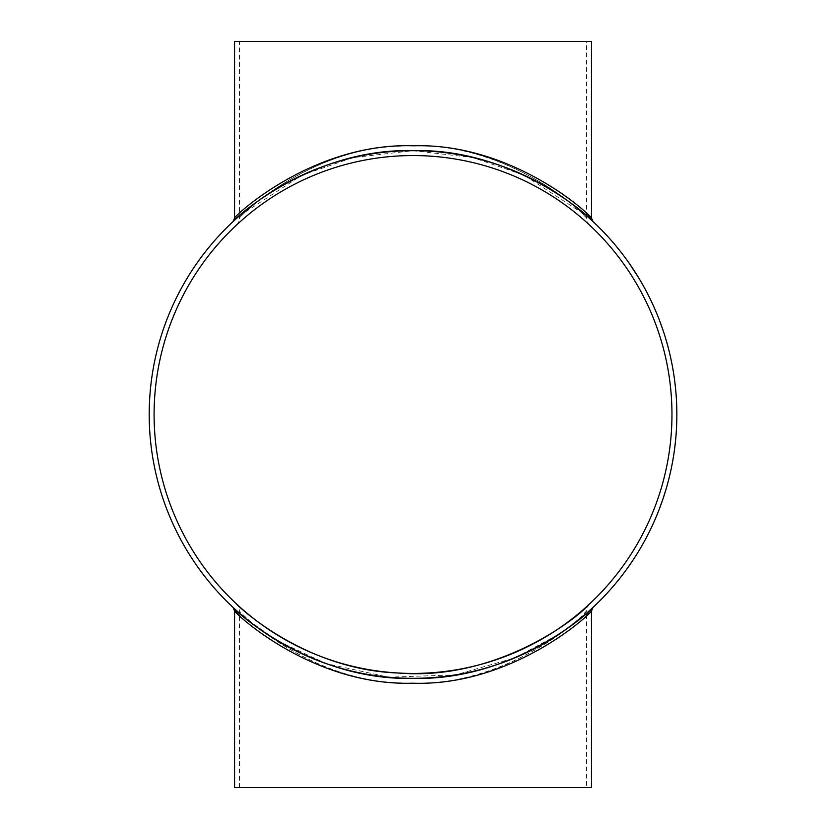 <?xml version="1.0" encoding="UTF-8"?>
<svg xmlns="http://www.w3.org/2000/svg" width="829" height="829" viewBox="0 0 829 829"><rect width="100%" height="100%" fill="white"/><g stroke="black" fill="none" stroke-linecap="round" stroke-linejoin="round"><path stroke-width="0.62" stroke-dasharray="4.14 3.11" d="M676.537 401.64L676.775 408.013M676.671 406.521L676.474 401.64M676.713 406.003L676.754 407.443M676.796 409.412L676.464 400.148M676.568 402.334L676.619 403.464M676.619 403.599L676.651 404.189M676.775 411.661L676.682 405.184M676.733 406.552L676.765 407.723M676.816 410.262L676.827 411.298M676.785 413.661L676.754 410.106M676.754 410.324L676.837 412.023M676.847 414.303L676.847 414.5A263.819 263.819 0 0 1 281.114 642.972A263.819 263.819 0 0 1 281.114 186.028A263.819 263.819 0 0 1 676.847 414.5L676.847 414.5M676.796 414.997L676.298 398.303M640.817 547.596A263.819 263.819 0 0 1 635.77 555.876A263.819 263.819 0 0 0 640.817 547.596L640.765 547.575A263.767 263.767 0 0 1 635.719 555.844L635.719 555.844A263.767 263.767 0 0 0 640.765 547.575L640.817 547.596M645.791 538.684L645.066 540.052M642.392 544.86L648.703 533.078M648.05 534.353L647.646 535.14M656.837 515.296L654.33 521.161M654.869 519.773L656.786 515.275M655.138 519.317L654.558 520.633M654.402 520.985L653.822 522.291M653.76 522.436L657.407 513.918M656.568 515.939L656.133 516.975M656.081 517.099L655.853 517.648M652.775 524.456L655.459 518.571M654.92 519.824L654.444 520.892M654.382 521.037L653.822 522.301M653.439 523.151L652.983 524.146M652.205 525.835L651.926 526.436M651.936 526.28L653.418 523.047M653.376 523.286L652.641 524.892M651.729 526.85L658.039 512.177M662.837 499.348L665.107 492.322A263.819 263.819 0 0 0 666.402 488.022L666.019 489.307A263.819 263.819 0 0 1 664.734 493.535L660.827 505.027A263.819 263.819 0 0 1 659.252 509.234L661.801 502.343M663.842 496.302L663.542 497.224M660.35 506.332A263.819 263.819 0 0 1 658.775 510.477L658.713 510.457A263.767 263.767 0 0 0 660.298 506.312M667.905 482.602L669.148 477.545M669.024 478.281L668.848 478.975M668.682 479.639L668.526 480.26M667.987 482.302L670.682 471.204M669.728 475.4L669.324 477.058M669.076 477.825L670.205 473.318M668.506 480.323L668.215 481.442M666.848 486.25L670.806 470.364M672.568 461.857A263.819 263.819 0 0 0 673.148 458.572L672.879 459.732A263.767 263.767 0 0 1 672.506 461.846L672.506 461.846A263.767 263.767 0 0 0 673.086 458.561L674.081 452.624M674.039 452.893L673.842 454.209M675.355 442.562L676.412 429.691A263.819 263.819 0 0 1 674.879 446.665L674.827 446.655A263.767 263.767 0 0 0 676.35 429.691L676.07 433.971A263.767 263.767 0 0 1 674.827 446.655L674.879 446.665A263.819 263.819 0 0 0 676.132 433.981L676.07 433.971M676.184 433.173L676.039 435.111M676.35 429.691L676.277 431.94M676.267 431.992L676.184 433.194M676.184 433.298L675.708 438.354M674.868 446.323L676.132 433.981M676.827 417.671A263.819 263.819 0 0 1 676.537 427.36A263.819 263.819 0 0 0 676.827 417.671L676.775 417.671A263.767 263.767 0 0 1 676.474 427.36L676.474 427.36A263.767 263.767 0 0 0 676.775 417.671L676.827 417.671M675.759 390.521L674.267 377.692A263.819 263.819 0 0 1 676.101 394.635L676.039 394.645A263.767 263.767 0 0 0 674.215 377.703L674.775 381.962A263.767 263.767 0 0 1 676.039 394.645L676.101 394.635A263.819 263.819 0 0 0 674.837 381.951L674.775 381.962M674.733 381.143L674.972 383.081M674.215 377.703L674.578 379.92M674.578 379.972L674.733 381.164M674.744 381.267L675.283 386.324M676.018 394.303L674.837 381.951M671.552 361.89L672.744 368.159M672.423 366.698L671.49 361.9M672.392 366.18L672.651 367.599M672.993 369.537L671.252 360.428M671.687 362.574L671.904 363.672M671.936 363.807L672.05 364.397M673.303 371.755L672.309 365.765M672.485 366.719L672.692 367.869M673.117 370.304L673.303 371.392M673.604 373.216L673.708 373.869M673.625 373.734L673.044 370.231M673.148 370.449L673.438 372.19M673.77 374.325L670.806 358.636M667.873 346.284A263.819 263.819 0 0 1 670.205 355.682A263.819 263.819 0 0 0 667.873 346.284L667.822 346.294A263.767 263.767 0 0 1 670.153 355.693L670.153 355.693A263.767 263.767 0 0 0 667.822 346.294L667.873 346.284M666.568 341.786L665.739 338.947A263.767 263.767 0 0 0 662.33 328.367L662.392 328.346A263.819 263.819 0 0 1 665.791 338.926L666.63 341.776A263.819 263.819 0 0 1 667.677 345.527L667.614 345.548A263.767 263.767 0 0 0 666.568 341.786L666.63 341.776M662.392 328.346L661.407 325.548A263.819 263.819 0 0 0 660.06 321.89L663.501 331.652A263.819 263.819 0 0 1 664.775 335.6L662.744 329.393A263.819 263.819 0 0 1 665.469 337.869L662.692 329.414A263.767 263.767 0 0 1 665.418 337.88M653.656 306.347L653.604 306.367A263.767 263.767 0 0 1 658.9 318.999A263.767 263.767 0 0 0 653.604 306.367L653.656 306.347A263.819 263.819 0 0 1 659.552 320.533A263.819 263.819 0 0 0 652.133 302.999L652.081 303.02A263.767 263.767 0 0 1 659.252 319.932L659.314 319.911A263.819 263.819 0 0 0 653.656 306.347A263.819 263.819 0 0 1 659.314 319.911L659.252 319.932A263.767 263.767 0 0 0 653.604 306.367L653.656 306.347A263.819 263.819 0 0 1 658.951 318.978A263.819 263.819 0 0 0 653.656 306.347L653.604 306.367A263.767 263.767 0 0 1 659.49 320.554L659.49 320.554A263.767 263.767 0 0 0 652.081 303.02L652.133 302.999M649.47 297.601L645.47 289.839A263.767 263.767 0 0 0 639.915 279.984L639.967 279.964A263.819 263.819 0 0 1 641.822 283.135A263.819 263.819 0 0 1 643.667 286.409L648.599 295.715A263.819 263.819 0 0 1 650.464 299.497L650.413 299.518A263.767 263.767 0 0 0 648.547 295.746L648.599 295.715M648.547 295.746L643.615 286.44A263.767 263.767 0 0 0 641.77 283.166L641.77 283.166A263.767 263.767 0 0 0 639.915 279.984L639.967 279.964A263.819 263.819 0 0 1 645.522 289.808L645.47 289.839M646.268 291.207L646.568 291.787M646.62 291.881L646.9 292.409M646.33 291.445L648.983 296.481M631.076 265.985L628.9 262.845A263.819 263.819 0 0 0 626.765 259.85A263.819 263.819 0 0 1 628.9 262.845L632.382 267.922M636.206 273.819A263.819 263.819 0 0 1 638.589 277.663L638.537 277.694A263.767 263.767 0 0 0 636.164 273.85M630.081 564.466L632.682 560.632A263.819 263.819 0 0 0 634.869 557.285L634.693 557.565A263.819 263.819 0 0 1 632.496 560.912L630.019 564.549M629.967 564.518L627.356 568.331A263.819 263.819 0 0 1 625.004 571.564L625.19 571.305A263.819 263.819 0 0 0 627.553 568.072M586.6 613.18L559.461 633.957L514.923 657.853L455.67 674.858L388.583 677.189L326.046 663.573L277.073 640.589L244.876 617.792L233.011 607.367M239.457 215.82L301.922 175.209L352.864 157.624L412.832 150.681L472.768 157.531L524.094 175.188L586.6 215.82L586.6 41.45L239.457 41.45L586.6 41.45M671.967 414.5A258.938 258.938 0 0 1 283.559 638.744A258.938 258.938 0 0 1 283.559 190.255A258.938 258.938 0 0 1 671.967 414.5M234.566 41.45L591.491 41.45M591.264 217.851L590.528 217.146M588.611 215.343L587.844 214.628M586.6 213.488C567.388 192.68 486.706 137.262 394.355 146.474C302.772 150.837 235.457 216.079 234.566 218.058M239.457 615.512C257.912 634.496 327.828 685.086 413.536 683.21C500.954 684.816 571.202 631.895 587.844 614.372M588.621 613.647L591.491 610.942M234.566 787.55L591.491 787.55M586.6 787.55L239.457 787.55L586.6 787.55L586.6 610.942C586.113 613.688 508.84 687.593 410.096 683.189C313.621 684.899 240.317 613.533 239.457 610.942C240.358 613.025 307.207 679.552 398.314 682.764C493.162 691.334 572.652 627.771 584.932 612.569L586.6 610.942C587.999 605.75 589.025 603.377 589.699 603.802L589.699 603.802M588.01 605.367C576.342 618.9 497.659 680.122 400.687 673.138C305.6 670.599 237.633 606.03 236.358 603.802M584.932 216.431L586.6 218.058C586.113 215.312 508.84 141.407 410.096 145.811C313.621 144.101 240.317 215.467 239.457 218.058C240.358 215.975 307.207 149.448 398.314 146.236C493.162 137.666 572.652 201.229 584.932 216.431M627.501 568.031A263.767 263.767 0 0 1 625.149 571.274L628.91 566.155M627.304 568.3A263.767 263.767 0 0 1 624.952 571.533L625.004 571.564M624.952 571.533L628.859 566.114M634.641 557.534A263.767 263.767 0 0 1 632.444 560.881M634.827 557.254A263.767 263.767 0 0 1 632.631 560.601L632.682 560.632M630.03 564.435L632.631 560.601M631.035 266.016L628.9 262.845M632.33 267.954L638.537 277.694M635.532 272.855A263.767 263.767 0 0 1 638.195 277.124M626.724 259.881L626.724 259.881A263.767 263.767 0 0 1 628.859 262.876A263.767 263.767 0 0 0 626.724 259.881M648.516 295.694L650.413 299.518M645.532 289.953A263.767 263.767 0 0 0 641.77 283.166A263.767 263.767 0 0 1 645.159 289.259L647.822 294.326M647.428 293.425L647.863 294.285M641.822 283.135L641.822 283.135A263.819 263.819 0 0 1 645.584 289.932M663.449 331.673A263.767 263.767 0 0 1 664.713 335.61L664.775 335.6M664.713 335.61L667.614 345.548M660.008 321.911A263.767 263.767 0 0 1 661.345 325.569L661.407 325.548M662.33 328.367L661.345 325.569M672.07 364.822L672.226 365.63M676.609 404.614L676.64 405.443M670.153 473.307L667.728 483.027M668.951 478.323L667.791 483.048M668.972 478.24L668.506 480.343M662.775 499.327L665.107 492.322M660.775 505.006A263.767 263.767 0 0 1 659.2 509.213L662.112 501.441M662.06 501.421L658.713 510.457M662.848 499.131L662.298 500.737M663.49 497.203L666.019 489.307M665.967 489.286A263.767 263.767 0 0 1 664.671 493.524M666.34 488.001A263.767 263.767 0 0 1 665.055 492.302M655.625 518.011L655.304 518.778M646.174 537.969L642.102 545.254L646.123 537.938M643.739 542.342L648.423 533.493M644.755 540.622L643.791 542.373M589.699 225.198L589.699 225.198C589.025 225.623 587.999 223.25 586.6 218.058L586.6 215.82M236.348 225.208L236.348 225.208C237.809 224.255 238.845 221.871 239.457 218.058L239.457 41.45M239.457 787.55L239.457 610.942C238.845 607.129 237.809 604.745 236.348 603.792L236.348 603.792"/><path stroke-width="1.24" d="M676.35 398.303L676.733 406.521M676.775 408.013L676.837 411.661M676.661 404.469L676.702 405.536M676.661 404.614L676.692 405.433M676.816 410.262L676.796 409.412M676.464 400.148L676.505 401.091M676.516 401.226L676.568 402.334M676.702 405.588L676.713 406.137M676.837 411.453L676.847 413.215M676.837 412.023L676.847 413.495M676.847 414.5A263.819 263.819 0 0 1 281.114 642.972A263.819 263.819 0 0 1 281.114 186.028A263.819 263.819 0 0 1 676.847 414.5M648.475 533.513L646.04 538.218M644.351 541.347L642.392 544.86M648.703 533.078L648.351 533.762M658.091 512.198L654.931 519.793M654.33 521.161L652.827 524.488M655.739 517.907L655.324 518.881M655.687 518.042L655.356 518.799M657.407 513.918L657.045 514.778M656.993 514.913L656.568 515.939M653.822 522.301L653.439 523.151M652.641 524.892L651.988 526.301M666.402 488.022L662.796 499.472M664.734 493.535L663.842 496.302M662.899 499.151L658.775 510.477M661.801 502.343L660.827 505.027M669.293 477.183L669.024 478.281M668.848 478.975L668.682 479.639M668.526 480.26L666.899 486.26M670.682 471.204L669.915 474.571M669.324 477.058L669.138 477.836M669.003 478.343L668.713 479.494M670.868 470.385L670.133 473.639M673.842 454.209L672.941 459.743A263.819 263.819 0 0 1 672.568 461.857M676.412 429.691L676.184 433.173M676.039 435.111L675.303 443.018M675.77 438.365L674.92 446.334M674.267 377.692L674.733 381.143M674.972 383.081L675.801 390.977M675.345 386.314L676.07 394.303M670.868 358.615L672.485 366.687M672.744 368.159L673.366 371.755M672.101 364.667L672.298 365.713M672.132 364.812L672.278 365.62M673.117 370.304L672.993 369.537M671.252 360.428L671.438 361.351M671.469 361.485L671.687 362.574M672.309 365.765L672.412 366.304M673.438 372.19L673.676 373.734M660.06 321.89L663.501 331.652M665.469 337.869L667.677 345.527M652.133 302.999A263.819 263.819 0 0 1 653.656 306.347M645.522 289.808L646.154 291M646.9 292.409L647.221 293.031M647.781 294.119L650.464 299.497M648.983 296.481L649.521 297.58M641.822 283.135A263.819 263.819 0 0 1 645.211 289.238L648.568 295.663M628.9 262.845L638.589 277.663M635.584 272.824A263.819 263.819 0 0 1 638.247 277.093M632.496 560.912L627.356 568.331M630.765 563.471L630.019 564.549M234.566 610.942L234.566 787.55L591.491 787.55L591.491 610.942C591.077 613.512 512.809 686.536 412.614 683.21C312.543 686.132 235.27 613.584 234.566 610.942L233.011 607.367C233.395 609.512 310.761 681.013 412.614 678.319C514.446 681.386 592.704 609.678 593.036 607.367C593.015 609.253 515.317 681.003 413.516 678.319C311.435 681.417 233.156 609.46 233.011 607.367L234.566 610.942L239.457 615.512M233.011 221.633L234.566 218.058L233.011 221.633C233.395 219.488 310.761 147.987 412.614 150.681C514.446 147.614 592.704 219.322 593.036 221.633C593.015 219.747 515.317 147.997 413.516 150.681C311.435 147.583 233.156 219.54 233.011 221.633L239.457 215.82M671.967 414.5A258.938 258.938 0 0 1 283.559 638.744A258.938 258.938 0 0 1 283.559 190.255A258.938 258.938 0 0 1 671.967 414.5M593.036 221.623L591.491 218.058L591.491 41.45L234.566 41.45L234.566 218.058C235.001 215.478 313.258 142.433 413.536 145.79C513.4 142.899 590.911 215.436 591.491 218.058L591.264 217.851M590.528 217.146L588.611 215.343M587.844 214.628L586.6 213.488M587.844 614.372L588.621 613.647M236.348 603.792L236.348 603.802C235.902 604.186 303.134 669.531 397.993 673.003C496.675 681.272 577.367 618.165 588.227 605.17M646.537 291.715L647.211 293.01M670.205 473.318L669.148 477.773M668.506 480.343L667.987 482.302M646.174 537.969L644.755 540.622M591.491 610.942L593.036 607.377"/></g></svg>
